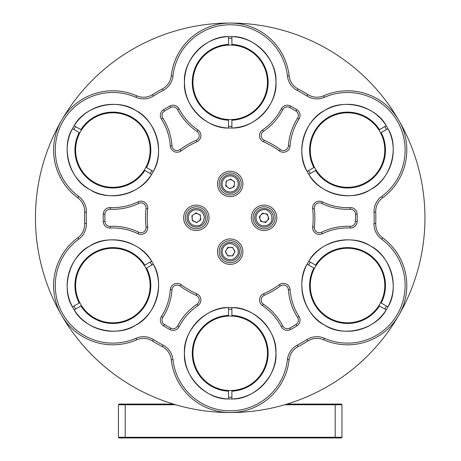 <?xml version="1.0" encoding="UTF-8"?>
<svg xmlns="http://www.w3.org/2000/svg" width="461" height="461" viewBox="0 0 461 461"><rect width="100%" height="100%" fill="white"/><g stroke="black" fill="none" stroke-linecap="round" stroke-linejoin="round"><path stroke-width="0.69" d="M287.001 404.078L341.29 404.078L341.97 404.758L335.193 404.758L335.193 437.27L341.97 437.27L341.97 437.61L341.97 404.758M119.111 404.078L118.431 404.758L119.111 404.078L173.399 404.078M341.29 437.95L335.193 437.95L335.193 437.27L118.431 437.27L118.431 437.61L118.431 404.758L175.67 404.758M284.731 404.758L335.193 404.758L335.193 404.078M335.193 437.95L119.111 437.95L125.208 437.95L125.208 404.078M398.857 315.174A194.749 194.749 0 0 1 61.544 315.174A194.749 194.749 0 0 1 230.2 23.05A194.749 194.749 0 0 1 398.857 315.174M77.776 197.827A59.273 59.273 0 0 1 136.692 95.784A16.936 16.936 0 0 0 152.528 94.603A145.636 145.636 0 0 1 162.347 88.933A16.936 16.936 0 0 0 171.285 75.811A59.273 59.273 0 0 1 289.11 75.811A16.936 16.936 0 0 0 298.054 88.933A145.636 145.636 0 0 1 307.873 94.603A16.936 16.936 0 0 0 323.708 95.784A59.273 59.273 0 0 1 382.624 197.827A16.936 16.936 0 0 0 375.727 212.129A145.636 145.636 0 0 1 375.727 223.47A16.936 16.936 0 0 0 382.624 237.772A59.273 59.273 0 0 1 323.708 339.815A16.936 16.936 0 0 0 307.873 340.996A145.636 145.636 0 0 1 298.054 346.666A16.936 16.936 0 0 0 289.11 359.787A59.273 59.273 0 0 1 171.285 359.787A16.936 16.936 0 0 0 162.347 346.666A145.636 145.636 0 0 1 152.528 340.996A16.936 16.936 0 0 0 136.692 339.815A59.273 59.273 0 0 1 77.776 237.772A16.936 16.936 0 0 0 84.674 223.47A145.636 145.636 0 0 1 84.674 212.129A16.936 16.936 0 0 0 77.776 197.827L78.779 196.461A57.579 57.579 0 0 1 136.012 97.334L136.692 95.784M78.779 196.461A18.63 18.63 0 0 1 86.363 212.198L84.674 212.129M84.674 223.47L86.363 223.401A143.947 143.947 0 0 1 86.363 212.198M86.363 223.401A18.63 18.63 0 0 1 78.779 239.138L77.776 237.772M136.692 339.815L136.012 338.265A57.579 57.579 0 0 1 78.779 239.138M136.012 338.265A18.63 18.63 0 0 1 153.432 339.561L152.528 340.996M162.347 346.666L163.136 345.168A143.947 143.947 0 0 1 153.432 339.561M163.136 345.168A18.63 18.63 0 0 1 172.973 359.603L171.285 359.787M289.11 359.787L287.428 359.603A57.579 57.579 0 0 1 172.973 359.603M287.428 359.603A18.63 18.63 0 0 1 297.264 345.168L298.054 346.666M307.873 340.996L306.968 339.561A143.947 143.947 0 0 1 297.264 345.168M306.968 339.561A18.63 18.63 0 0 1 324.388 338.265L323.708 339.815M382.624 237.772L381.622 239.138A57.579 57.579 0 0 1 324.388 338.265M381.622 239.138A18.63 18.63 0 0 1 374.038 223.401A143.947 143.947 0 0 0 374.038 212.198A18.63 18.63 0 0 1 381.622 196.461L382.624 197.827M323.708 95.784L324.388 97.334A57.579 57.579 0 0 1 381.622 196.461M324.388 97.334A18.63 18.63 0 0 1 306.968 96.032L307.873 94.603M298.054 88.933L297.264 90.431A143.947 143.947 0 0 1 306.968 96.032M297.264 90.431A18.63 18.63 0 0 1 287.428 75.996L289.11 75.811M171.285 75.811L172.973 75.996A57.579 57.579 0 0 1 287.428 75.996M172.973 75.996A18.63 18.63 0 0 1 163.136 90.431L162.347 88.933M152.528 94.603L153.432 96.032A143.947 143.947 0 0 1 163.136 90.431M153.432 96.032A18.63 18.63 0 0 1 136.012 97.334M103.241 221.441A127.011 127.011 0 0 1 103.241 214.152A6.777 6.777 0 0 1 110.312 207.583A57.579 57.579 0 0 0 138.029 201.855A6.777 6.777 0 0 1 147.722 208.689A82.98 82.98 0 0 0 147.722 226.91A6.777 6.777 0 0 1 138.029 233.744A57.579 57.579 0 0 0 110.312 228.016A6.777 6.777 0 0 1 103.241 221.441L104.935 221.395A5.083 5.083 0 0 0 110.237 226.322L110.312 228.016M296.838 325.927A127.011 127.011 0 0 1 290.522 329.569A6.777 6.777 0 0 1 281.296 326.734A57.579 57.579 0 0 0 262.476 305.597A6.777 6.777 0 0 1 263.548 293.784A82.98 82.98 0 0 0 279.331 284.673A6.777 6.777 0 0 1 290.096 289.646A57.579 57.579 0 0 0 298.993 316.517A6.777 6.777 0 0 1 296.838 325.927L295.945 324.486A125.317 125.317 0 0 1 289.715 328.082L290.522 329.569M163.563 109.672A127.011 127.011 0 0 1 169.879 106.03A6.777 6.777 0 0 1 179.104 108.865A57.579 57.579 0 0 0 197.925 130.002A6.777 6.777 0 0 1 196.853 141.815A82.98 82.98 0 0 0 181.069 150.926A6.777 6.777 0 0 1 170.305 145.953A57.579 57.579 0 0 0 161.408 119.082A6.777 6.777 0 0 1 163.563 109.672L164.45 111.113A5.083 5.083 0 0 0 162.837 118.172L161.408 119.082M230.2 196.628A12.701 12.701 0 0 1 219.2 177.577A12.701 12.701 0 0 1 241.201 177.577A12.701 12.701 0 0 1 230.2 196.628M264.067 230.5A12.701 12.701 0 0 1 253.072 211.449A12.701 12.701 0 0 1 275.067 211.449A12.701 12.701 0 0 1 264.067 230.5M196.328 230.5A12.701 12.701 0 0 1 185.334 211.449A12.701 12.701 0 0 1 207.329 211.449A12.701 12.701 0 0 1 196.328 230.5M230.2 264.372A12.701 12.701 0 0 1 219.2 245.315A12.701 12.701 0 0 1 241.201 245.315A12.701 12.701 0 0 1 230.2 264.372M112.87 195.787A45.725 45.725 0 0 1 73.276 127.196A45.725 45.725 0 0 1 152.47 127.196A45.725 45.725 0 0 1 112.87 195.787M112.87 331.263A45.725 45.725 0 0 1 73.276 262.678A45.725 45.725 0 0 1 152.47 262.678A45.725 45.725 0 0 1 112.87 331.263M230.2 399.001A45.725 45.725 0 0 1 190.6 330.416A45.725 45.725 0 0 1 269.8 330.416A45.725 45.725 0 0 1 230.2 399.001M347.525 331.263A45.725 45.725 0 0 1 307.931 262.678A45.725 45.725 0 0 1 387.125 262.678A45.725 45.725 0 0 1 347.525 331.263M347.525 195.787A45.725 45.725 0 0 1 307.931 127.196A45.725 45.725 0 0 1 387.125 127.196A45.725 45.725 0 0 1 347.525 195.787M230.2 128.043A45.725 45.725 0 0 1 190.6 59.457A45.725 45.725 0 0 1 269.8 59.457A45.725 45.725 0 0 1 230.2 128.043M169.879 329.569A127.011 127.011 0 0 1 163.563 325.927A6.777 6.777 0 0 1 161.408 316.517A57.579 57.579 0 0 0 170.305 289.646A6.777 6.777 0 0 1 181.069 284.673A82.98 82.98 0 0 0 196.853 293.784A6.777 6.777 0 0 1 197.925 305.597A57.579 57.579 0 0 0 179.104 326.734A6.777 6.777 0 0 1 169.879 329.569L170.679 328.082A5.083 5.083 0 0 0 177.6 325.95L179.104 326.734M296.838 109.672A6.777 6.777 0 0 1 298.993 119.082A57.579 57.579 0 0 0 290.096 145.953A6.777 6.777 0 0 1 279.331 150.926A82.98 82.98 0 0 0 263.548 141.815A6.777 6.777 0 0 1 262.476 130.002A57.579 57.579 0 0 0 281.296 108.865A6.777 6.777 0 0 1 290.522 106.03A127.011 127.011 0 0 1 296.838 109.672L295.945 111.113A5.083 5.083 0 0 1 297.564 118.172A59.273 59.273 0 0 0 288.407 145.832L290.096 145.953M357.16 214.152A127.011 127.011 0 0 1 357.16 221.441A6.777 6.777 0 0 1 350.083 228.016A57.579 57.579 0 0 0 322.372 233.744A6.777 6.777 0 0 1 312.679 226.91A82.98 82.98 0 0 0 312.679 208.689A6.777 6.777 0 0 1 322.372 201.855A57.579 57.579 0 0 0 350.083 207.583A6.777 6.777 0 0 1 357.16 214.152L355.466 214.204A125.317 125.317 0 0 1 355.466 221.395L357.16 221.441M110.312 207.583L110.237 209.271A5.083 5.083 0 0 0 104.935 214.204A125.317 125.317 0 0 0 104.935 221.395M138.029 233.744L138.767 232.223A59.273 59.273 0 0 0 110.237 226.322M138.767 232.223A5.083 5.083 0 0 0 146.039 227.094L147.722 226.91M147.722 208.689L146.039 208.505A84.674 84.674 0 0 0 146.039 227.094M146.039 208.505A5.083 5.083 0 0 0 138.767 203.376L138.029 201.855M110.237 209.271A59.273 59.273 0 0 0 138.767 203.376M281.296 326.734L282.795 325.95A5.083 5.083 0 0 0 289.715 328.082M290.096 289.646L288.407 289.767A59.273 59.273 0 0 0 297.564 317.427A5.083 5.083 0 0 1 295.945 324.486M288.407 289.767A5.083 5.083 0 0 0 280.334 286.039L279.331 284.673M263.548 293.784L264.228 295.334A84.674 84.674 0 0 0 280.334 286.039M264.228 295.334A5.083 5.083 0 0 0 263.421 304.191L262.476 305.597M282.795 325.95A59.273 59.273 0 0 0 263.421 304.191M179.104 108.865L177.6 109.649A5.083 5.083 0 0 0 170.679 107.517A125.317 125.317 0 0 0 164.45 111.113M170.305 145.953L171.993 145.832A59.273 59.273 0 0 0 162.837 118.172M171.993 145.832A5.083 5.083 0 0 0 180.067 149.56L181.069 150.926M196.853 141.815L196.167 140.265A84.674 84.674 0 0 0 180.067 149.56M196.167 140.265A5.083 5.083 0 0 0 196.974 131.408L197.925 130.002M177.6 109.649A59.273 59.273 0 0 0 196.974 131.408M241.207 183.927A11.006 11.006 0 0 0 230.2 172.921A11.006 11.006 0 0 0 219.194 183.927A11.006 11.006 0 0 0 230.2 194.94A11.006 11.006 0 0 0 241.207 183.927A11.006 11.006 0 0 0 230.2 172.921A11.006 11.006 0 0 0 219.194 183.927A11.006 11.006 0 0 0 230.2 194.94M275.079 217.799A11.006 11.006 0 0 0 264.067 206.793A11.006 11.006 0 0 0 253.06 217.799A11.006 11.006 0 0 0 264.067 228.806A11.006 11.006 0 0 0 275.079 217.799A11.006 11.006 0 0 0 264.067 206.793A11.006 11.006 0 0 0 253.06 217.799A11.006 11.006 0 0 0 264.067 228.806M207.341 217.799A11.006 11.006 0 0 0 196.328 206.793A11.006 11.006 0 0 0 185.322 217.799A11.006 11.006 0 0 0 196.328 228.806A11.006 11.006 0 0 0 207.341 217.799A11.006 11.006 0 0 0 196.328 206.793A11.006 11.006 0 0 0 185.322 217.799A11.006 11.006 0 0 0 196.328 228.806M241.207 251.666A11.006 11.006 0 0 0 230.2 240.659A11.006 11.006 0 0 0 219.194 251.666A11.006 11.006 0 0 0 230.2 262.678A11.006 11.006 0 0 0 241.207 251.666A11.006 11.006 0 0 0 230.2 240.659A11.006 11.006 0 0 0 219.194 251.666A11.006 11.006 0 0 0 230.2 262.678M75.616 126.596A44.031 44.031 0 0 0 73.921 129.529M150.13 173.526A44.031 44.031 0 0 0 151.825 170.593M151.825 265.006A44.031 44.031 0 0 0 150.13 262.073M73.921 306.069A44.031 44.031 0 0 0 75.616 309.003M231.895 309.279A44.031 44.031 0 0 0 228.506 309.279M228.506 397.273A44.031 44.031 0 0 0 231.895 397.273M310.27 262.073A44.031 44.031 0 0 0 308.576 265.006M384.785 309.003A44.031 44.031 0 0 0 386.479 306.069M386.479 129.529A44.031 44.031 0 0 0 384.785 126.596M308.576 170.593A44.031 44.031 0 0 0 310.27 173.526M231.895 38.326A44.031 44.031 0 0 0 228.506 38.326M228.506 126.32A44.031 44.031 0 0 0 231.895 126.32M161.408 316.517L162.837 317.427A5.083 5.083 0 0 0 164.45 324.486A125.317 125.317 0 0 0 170.679 328.082M197.925 305.597L196.974 304.191A59.273 59.273 0 0 0 177.6 325.95M196.974 304.191A5.083 5.083 0 0 0 196.167 295.334L196.853 293.784M181.069 284.673L180.067 286.039A84.674 84.674 0 0 0 196.167 295.334M180.067 286.039A5.083 5.083 0 0 0 171.993 289.767L170.305 289.646M162.837 317.427A59.273 59.273 0 0 0 171.993 289.767M295.945 111.113A125.317 125.317 0 0 0 289.715 107.517A5.083 5.083 0 0 0 282.795 109.649L281.296 108.865M262.476 130.002L263.421 131.408A59.273 59.273 0 0 0 282.795 109.649M263.421 131.408A5.083 5.083 0 0 0 264.228 140.265L263.548 141.815M279.331 150.926L280.334 149.56A84.674 84.674 0 0 0 264.228 140.265M280.334 149.56A5.083 5.083 0 0 0 288.407 145.832M350.083 228.016L350.158 226.322A5.083 5.083 0 0 0 355.466 221.395M355.466 214.204A5.083 5.083 0 0 0 350.158 209.271L350.083 207.583M322.372 201.855L321.628 203.376A59.273 59.273 0 0 0 350.158 209.271M321.628 203.376A5.083 5.083 0 0 0 314.362 208.505L312.679 208.689M312.679 226.91L314.362 227.094A84.674 84.674 0 0 0 314.362 208.505M314.362 227.094A5.083 5.083 0 0 0 321.628 232.223L322.372 233.744M350.158 226.322A59.273 59.273 0 0 0 321.628 232.223M231.895 45.103A37.255 37.255 0 0 0 228.506 45.103L228.506 36.626C206.257 35.647 182.671 60.126 184.475 82.323C182.671 104.514 206.257 128.999 228.506 128.014L228.506 120.217A37.935 37.935 0 0 1 192.266 82.323A37.935 37.935 0 0 1 228.506 44.423L228.506 45.103A37.255 37.255 0 0 0 192.946 82.323A37.255 37.255 0 0 0 231.895 119.537L231.895 128.014C254.138 128.999 277.729 104.52 275.926 82.323C277.729 60.126 254.144 35.647 231.895 36.626L231.895 44.423A37.935 37.935 0 0 1 268.135 82.323A37.935 37.935 0 0 1 231.895 120.217L231.895 119.537A37.255 37.255 0 0 0 267.455 82.323A37.255 37.255 0 0 0 231.895 45.103L231.895 44.423L231.895 45.103M228.506 120.217L228.506 119.537L228.506 120.217M384.785 150.061A37.255 37.255 0 0 1 316.142 170.138L308.801 174.373C319.075 194.133 352.071 202.321 370.39 189.655C390.513 180.124 399.923 147.457 387.943 128.682L381.195 132.578A37.935 37.935 0 0 1 366.495 182.913A37.935 37.935 0 0 1 315.555 170.472L316.142 170.138A37.255 37.255 0 0 1 328.9 117.797A37.255 37.255 0 0 1 378.913 129.985L386.249 125.749C375.98 105.99 342.984 97.801 324.665 110.461C304.542 119.993 295.132 152.666 307.107 171.44L313.86 167.539A37.935 37.935 0 0 1 328.56 117.209A37.935 37.935 0 0 1 379.501 129.645L378.913 129.985A37.255 37.255 0 0 1 384.785 150.061M313.86 167.539L314.448 167.205L313.86 167.539M381.195 132.578L380.607 132.918L381.195 132.578M384.785 285.538A37.255 37.255 0 0 1 380.607 302.681L387.943 306.917C399.918 288.142 390.513 255.475 370.39 245.938C352.071 233.278 319.075 241.466 308.801 261.226L315.555 265.121A37.935 37.935 0 0 1 366.495 252.686A37.935 37.935 0 0 1 381.195 303.021L380.607 302.681A37.255 37.255 0 0 1 328.9 317.802A37.255 37.255 0 0 1 314.448 268.394L307.107 264.159C295.132 282.933 304.537 315.601 324.665 325.138C342.984 337.798 375.98 329.609 386.249 309.85L379.501 305.954A37.935 37.935 0 0 1 328.56 318.39A37.935 37.935 0 0 1 313.86 268.054L314.448 268.394A37.255 37.255 0 0 1 384.785 285.538M315.555 265.121L316.142 265.461L315.555 265.121M379.501 305.954L378.913 305.614L379.501 305.954M267.455 353.276A37.255 37.255 0 0 1 231.895 390.496L231.895 398.967C254.138 399.952 277.729 375.473 275.926 353.276C277.729 331.084 254.144 306.6 231.895 307.585L231.895 315.382A37.935 37.935 0 0 1 268.135 353.276A37.935 37.935 0 0 1 231.895 391.17L231.895 390.496A37.255 37.255 0 0 1 192.946 353.276A37.255 37.255 0 0 1 228.506 316.056L228.506 307.585C206.257 306.6 182.671 331.079 184.475 353.276C182.671 375.473 206.257 399.952 228.506 398.967L228.506 391.17A37.935 37.935 0 0 1 192.266 353.276A37.935 37.935 0 0 1 228.506 315.382L228.506 316.056A37.255 37.255 0 0 1 267.455 353.276M231.895 315.382L231.895 316.056L231.895 315.382M228.506 391.17L228.506 390.496L228.506 391.17M150.13 285.538A37.255 37.255 0 0 1 81.488 305.614L74.146 309.85C84.421 329.609 117.417 337.798 135.736 325.138C155.858 315.601 165.269 282.933 153.288 264.159L146.54 268.054A37.935 37.935 0 0 1 131.84 318.39A37.935 37.935 0 0 1 80.9 305.954L81.488 305.614A37.255 37.255 0 0 1 94.246 253.273A37.255 37.255 0 0 1 144.258 265.461L151.594 261.226C141.325 241.466 108.329 233.278 90.01 245.938C69.888 255.475 60.477 288.142 72.458 306.917L79.206 303.021A37.935 37.935 0 0 1 93.906 252.686A37.935 37.935 0 0 1 144.846 265.121L144.258 265.461A37.255 37.255 0 0 1 150.13 285.538M146.54 268.054L145.953 268.394L146.54 268.054M79.206 303.021L79.793 302.681L79.206 303.021M81.488 129.985A37.255 37.255 0 0 0 79.793 132.918L72.458 128.682C60.477 147.457 69.882 180.124 90.01 189.655C108.329 202.321 141.325 194.133 151.594 174.373L144.846 170.472A37.935 37.935 0 0 1 93.906 182.913A37.935 37.935 0 0 1 79.206 132.578L79.793 132.918A37.255 37.255 0 0 0 94.246 182.326A37.255 37.255 0 0 0 145.953 167.205L153.288 171.44C165.263 152.666 155.864 119.998 135.736 110.461C117.417 97.801 84.421 105.99 74.146 125.749L80.9 129.645A37.935 37.935 0 0 1 131.84 117.209A37.935 37.935 0 0 1 146.54 167.539L145.953 167.205A37.255 37.255 0 0 0 123.329 114.299A37.255 37.255 0 0 0 81.488 129.985L80.9 129.645L81.488 129.985M144.846 170.472L144.258 170.138L144.846 170.472M230.2 174.615A9.312 9.312 0 0 1 239.513 183.927A9.312 9.312 0 0 1 230.2 193.245A9.312 9.312 0 0 1 220.888 183.927A9.312 9.312 0 0 1 230.2 174.615A9.312 9.312 0 0 1 239.513 183.927A9.312 9.312 0 0 1 230.2 193.245A9.312 9.312 0 0 1 220.888 183.927A9.312 9.312 0 0 1 230.2 174.615M234.165 186.791L234.661 181.928L230.696 179.064L226.236 181.069L225.74 185.933L229.705 188.791L234.165 186.791M228.466 180.067A4.235 4.235 0 0 1 232.678 180.499L234.361 182.06M234.413 184.36A4.235 4.235 0 0 1 231.935 187.794L229.739 188.468M227.722 187.362A4.235 4.235 0 0 1 225.988 183.501L226.501 181.259M195.51 208.522A9.312 9.312 0 0 1 205.629 217.252A9.312 9.312 0 0 1 196.605 227.112A9.312 9.312 0 0 1 187.016 217.799A9.312 9.312 0 0 1 195.51 208.522A9.312 9.312 0 0 1 205.629 217.252A9.312 9.312 0 0 1 196.605 227.112A9.312 9.312 0 0 1 187.016 217.799A9.312 9.312 0 0 1 195.51 208.522M195.625 209.784C200.379 209.72 203.289 212.193 204.356 217.206C203.445 222.957 201.008 225.827 197.037 225.809A8.044 8.044 0 0 1 188.319 218.508A8.044 8.044 0 0 1 195.625 209.784M200.76 219.862L200.333 214.993L195.902 212.93L191.897 215.736L192.329 220.606L196.761 222.669L200.76 219.862M193.902 214.33A4.235 4.235 0 0 1 198.115 213.962L200.062 215.178M200.356 215.241L200.547 217.425A4.235 4.235 0 0 1 198.76 221.263L196.732 222.34M196.53 222.559L192.594 220.416M192.306 220.352L192.197 215.875M261.272 208.914A9.312 9.312 0 0 1 273.189 215.915A9.312 9.312 0 0 1 265.017 227.066A9.312 9.312 0 0 1 261.272 208.914A9.312 9.312 0 0 1 273.189 215.915A9.312 9.312 0 0 1 265.017 227.066A9.312 9.312 0 0 1 261.272 208.914M261.652 210.13C271.385 206.505 276.531 222.882 266.487 225.469A8.044 8.044 0 0 1 256.397 220.22A8.044 8.044 0 0 1 261.652 210.13M268.844 218.86L267.374 214.198L262.597 213.138L259.295 216.739L260.765 221.401L265.536 222.461L268.844 218.86M265.34 221.839A4.235 4.235 0 0 1 259.935 216.883A4.235 4.235 0 0 1 266.931 214.676A4.235 4.235 0 0 1 265.34 221.839M235.006 259.647A9.312 9.312 0 0 1 220.888 251.666A9.312 9.312 0 0 1 234.782 243.558A9.312 9.312 0 0 1 235.006 259.647A9.312 9.312 0 0 1 220.888 251.666A9.312 9.312 0 0 1 234.782 243.558A9.312 9.312 0 0 1 235.006 259.647M226.051 244.779C229.388 242.446 233.082 243.385 237.138 247.592C238.568 250.836 238.164 250.83 238.233 252.058C238.562 253.855 237.271 256.022 234.349 258.558A8.044 8.044 0 0 1 223.308 255.815A8.044 8.044 0 0 1 226.051 244.779M235.087 251.579L232.569 247.39L227.676 247.482L225.314 251.758L227.832 255.947L232.719 255.855L235.087 251.579M226.495 249.62A4.235 4.235 0 0 1 230.12 247.436L232.407 247.678M232.696 247.609L234.758 251.585M234.966 251.798L232.551 255.578M232.471 255.861L227.993 255.659M227.705 255.728L225.642 251.752M374.038 223.401L375.727 223.47M375.727 212.129L374.038 212.198M104.935 214.204L103.241 214.152M297.564 317.427L298.993 316.517M170.679 107.517L169.879 106.03M164.45 324.486L163.563 325.927M298.993 119.082L297.564 118.172M289.715 107.517L290.522 106.03M230.2 175.883A8.044 8.044 0 0 1 237.167 187.95A8.044 8.044 0 0 1 223.233 187.95A8.044 8.044 0 0 1 230.2 175.883"/></g></svg>

